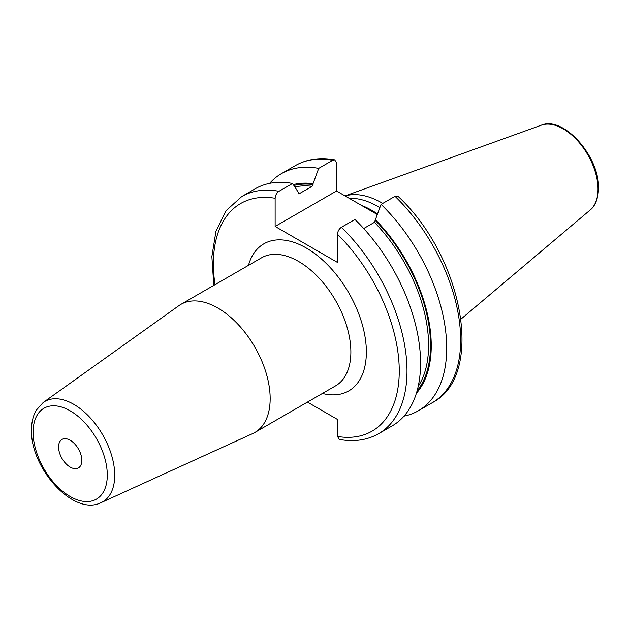 <?xml version="1.0" encoding="UTF-8"?>
<svg xmlns="http://www.w3.org/2000/svg" width="630" height="630" viewBox="0 0 630 630"><rect width="100%" height="100%" fill="white"/><g stroke="black" fill="none" stroke-linecap="round" stroke-linejoin="round"><path stroke-width="0.94" d="M382.764 203.403A86.578 49.99 -120 0 0 345.114 195.946M379.858 207.648A85.058 49.108 -120 0 0 349.335 198.379M279.003 191.292A136.907 79.041 60 0 0 241.739 196.56L255.307 188.724A136.907 79.041 60 0 1 292.58 183.456L279.003 191.292C276.625 192.977 275.334 195.3 275.129 198.269L275.129 226.446L336.53 190.992L377.307 214.531M275.129 226.446L337.499 262.45L337.499 234.273C337.696 231.328 338.987 229.005 341.373 227.304A136.907 79.041 60 0 1 378.646 433.692L392.214 425.856A136.907 79.041 60 0 0 354.95 219.468L341.373 227.304M378.646 433.692C367.148 440.173 354.044 442.087 339.334 439.425L337.499 436.456L337.499 419.462L307.448 402.113M416.375 393.301A123.063 71.048 -120 0 0 375.417 219.665L374.448 222.327L363.707 228.525M336.53 190.992L336.53 162.816L334.703 159.847L332.656 160.311L318.701 168.375L312.078 186.315L299.195 193.756L298.226 193.111L298.226 192.213L292.58 183.456M313.047 183.661A123.063 71.048 -120 0 0 293.312 184.59M318.701 168.375A136.907 79.041 -120 0 0 281.429 173.636A136.907 79.041 -120 0 0 269.624 183.362M375.417 219.665L381.071 204.38A136.907 79.041 -120 0 1 418.344 410.776A136.907 79.041 -120 0 1 404.019 416.139M395.034 196.324A136.907 79.041 -120 0 1 432.298 402.712C485.557 375.464 462.9 256.654 398.073 196.371L395.034 196.324L381.071 204.38M298.722 193.875L299.195 193.756A120.669 69.67 60 0 0 298.376 193.662M270.168 398.617A73.962 42.698 -120 0 0 237.88 324.19A73.962 42.698 -120 0 0 180.889 304.377A73.962 42.698 -120 0 0 178.888 305.66L43.242 402.468A57.921 33.445 60 0 1 88.381 415.879A57.921 33.445 60 0 1 114.731 475.264A57.921 33.445 60 0 1 101.076 502.638L252.732 433.566A73.962 42.698 60 0 0 254.851 432.479A73.962 42.698 60 0 0 270.168 398.617M81.821 460.388A16.435 9.489 -120 0 0 74.647 443.851A16.435 9.489 -120 0 0 61.984 439.449A16.435 9.489 -120 0 0 58.574 446.969A16.435 9.489 60 0 0 65.756 463.515A16.435 9.489 60 0 0 78.419 467.917A16.435 9.489 60 0 0 81.821 460.388M541.28 125.189A49.203 28.413 -120 0 1 578.175 141.404A49.203 28.413 -120 0 1 598.012 189.126A49.203 28.413 60 0 1 590.223 209.963C593.051 207.829 598.146 201.962 598.5 188.275C599.689 156.736 563.598 115.455 541.28 125.189L345.051 195.914M377.512 213.98A85.058 49.108 -120 0 0 361.644 205.443M275.129 198.269A131.434 75.883 -120 0 0 215.011 284.673M337.499 436.456A131.434 75.883 -120 0 0 399.255 371.015A131.434 75.883 -120 0 0 337.499 234.273M322.434 393.459A84.916 49.03 -120 0 0 366.361 352.028A84.916 49.03 -120 0 0 314.449 253.362A84.916 49.03 -120 0 0 248.472 265.356M375.417 220.571A122.039 70.458 60 0 1 417.068 390.954M293.887 185.48A122.039 70.458 60 0 1 313.047 184.559M294.848 186.952A120.669 69.67 60 0 1 312.078 186.315M374.448 222.327A120.669 69.67 60 0 1 418.202 386.411M332.656 160.311A136.907 79.041 -120 0 0 295.391 165.58L281.429 173.636M254.851 432.479L335.546 385.883A73.962 42.698 -120 0 0 350.871 352.028A73.962 42.698 -120 0 0 318.583 277.594A73.962 42.698 -120 0 0 261.592 257.78L180.889 304.377M107.297 475.099A52.463 30.287 60 0 1 70.198 496.519A52.463 30.287 60 0 1 33.106 432.267A52.463 30.287 60 0 1 70.198 410.847A52.463 30.287 60 0 1 107.297 475.099M590.223 209.963L460.995 319.095M432.298 402.712L418.344 410.776M241.739 196.56L226.052 210.703L215.964 231.194L211.869 256.583L213.798 285.374M334.703 159.847C319.985 157.185 306.881 159.099 295.391 165.58M43.242 402.468L36.201 410.311C33.051 415.855 31.484 422.431 31.5 430.03C30.303 467.862 73.387 516.679 101.076 502.638"/></g></svg>
